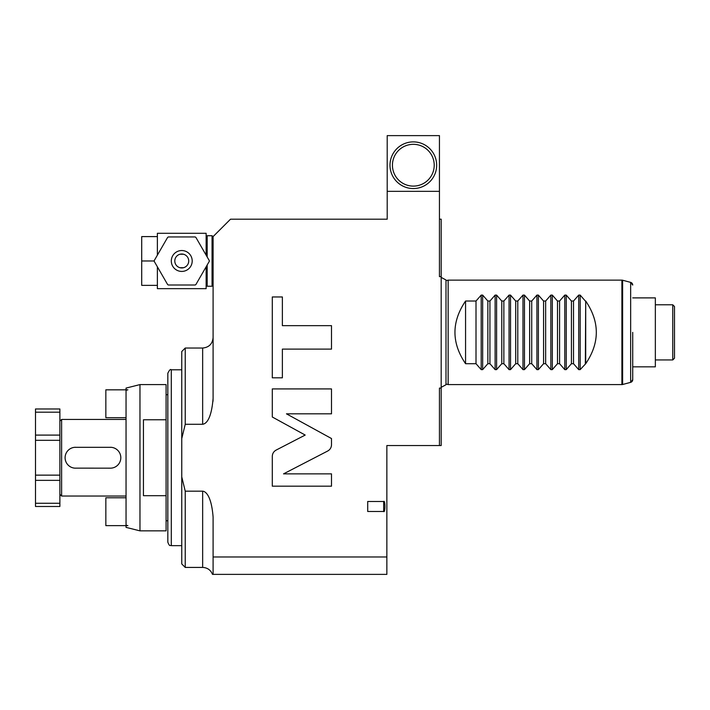 <?xml version="1.0" encoding="UTF-8"?>
<svg xmlns="http://www.w3.org/2000/svg" width="710" height="710" viewBox="0 0 710 710"><rect width="100%" height="100%" fill="white"/><g stroke="black" fill="none" stroke-linecap="round" stroke-linejoin="round"><path stroke-width="1.06" d="M439.446 445.543L441.185 445.543L441.185 388.086L439.446 388.086L439.446 445.543L386.861 445.543L386.861 574.381L213.098 574.381L213.098 556.977L386.861 556.977M439.446 219.195L441.185 219.195L441.185 388.086M213 401.363L213.098 398.399C211.163 422.139 204.711 423.959 202.652 424.278L202.652 348.033C208.997 347.421 212.476 343.933 213.098 337.587M213.098 398.399L213.098 236.599L230.51 219.195L387.207 219.195L387.207 191.336L439.446 191.336L439.446 276.651L441.185 276.651M439.446 191.336L439.446 135.619L387.207 135.619L387.207 191.336M185.239 424.278L181.76 438.576L181.76 563.935L181.76 351.521L185.239 348.033L185.239 424.278L202.652 424.278M181.76 476.88L185.239 491.178L202.652 491.178C204.48 491.24 211.243 493.432 213.098 517.058L213.098 556.977M383.675 511.484L367.709 511.484L367.709 501.482L383.675 501.482C385.352 499.689 385.352 513.25 383.675 511.484L383.675 501.482M276.146 450.078C273.678 451.471 272.392 453.583 272.294 456.415L272.294 486.172L331.499 486.172L331.499 473.863L283.538 473.863L327.638 451.054C330.114 449.67 331.401 447.557 331.499 444.717L331.499 438.54L286.467 413.832L331.499 413.832L331.499 388.92L272.294 388.92L272.294 417.001L305.193 435.061L276.146 450.078M282.376 349.107L331.499 349.107L331.499 325.659L282.376 325.659L282.376 296.957L272.294 296.957L272.294 377.809L282.376 377.809L282.376 349.107M413.327 141.885A23.332 23.332 0 0 1 436.659 165.217A23.332 23.332 0 0 1 413.327 188.549A23.332 23.332 0 0 1 389.994 165.217A23.332 23.332 0 0 1 413.327 141.885M413.327 186.109A20.892 20.892 0 0 0 434.218 165.217A20.892 20.892 0 0 0 413.327 144.325A20.892 20.892 0 0 0 392.435 165.217A20.892 20.892 0 0 0 413.327 186.109M213.098 285.18L212.05 286.228L212.05 235.729L213.098 236.776M212.05 286.228L207.178 286.228L207.178 265.007M212.05 235.729L207.178 235.729L206.131 236.776M207.178 256.949L207.178 235.729M207.178 286.228L206.131 285.18M157.38 266.809L157.38 288.659L206.131 288.659L206.131 266.809M206.131 255.147L206.131 233.297L157.38 233.297L157.38 236.599L141.707 236.599L141.707 285.358L157.38 285.358M157.38 255.147L157.38 236.599M154.248 260.978L141.707 260.978M195.152 285.003L168.359 285.003A27.512 27.512 0 0 1 167.649 284.595L154.248 261.386A27.512 27.512 0 0 1 154.248 260.57L167.649 237.362A27.512 27.512 0 0 1 168.359 236.954L195.152 236.954A27.512 27.512 0 0 1 195.862 237.362L209.264 260.57A27.512 27.512 0 0 1 209.264 261.386L195.862 284.595A27.512 27.512 0 0 1 195.152 285.003M181.76 271.424A10.446 10.446 0 0 0 192.206 260.978A10.446 10.446 0 0 0 181.76 250.532A10.446 10.446 0 0 0 171.305 260.978A10.446 10.446 0 0 0 181.76 271.424M188.709 260.614L188.718 260.978A6.967 6.967 0 0 1 181.76 267.945A6.967 6.967 0 0 1 174.793 260.978A6.967 6.967 0 0 1 181.76 254.011A6.967 6.967 0 0 1 188.718 260.978L188.709 261.342M180.012 267.723L180.012 267.723A6.967 6.967 0 0 0 183.499 267.723L180.012 267.723M179.293 267.492L178.618 267.2M177.997 266.845L177.438 266.436M176.932 266.002L176.488 265.531M176.107 265.052L175.778 264.546M175.503 264.04L175.281 263.534M175.095 263.019L174.962 262.514M174.864 261.999L174.811 261.484M174.802 261.342L174.802 260.614M188.7 261.484L188.647 261.999M188.549 262.514L188.416 263.019M188.239 263.534L188.008 264.04M187.733 264.546L187.404 265.052M187.023 265.531L186.579 266.002M186.082 266.436L185.514 266.845M184.893 267.2L184.218 267.492M174.811 260.472L174.864 259.958M174.962 259.443L175.095 258.937M175.281 258.422L175.503 257.916M175.778 257.411L176.107 256.905M176.488 256.425L176.932 255.955M177.438 255.52L177.997 255.112M178.618 254.757L179.293 254.464M180.012 254.233L180.012 254.233A6.967 6.967 0 0 1 183.499 254.233L180.012 254.233M184.218 254.464L184.893 254.757M185.514 255.112L186.082 255.52M186.579 255.955L187.023 256.425M187.404 256.905L187.733 257.411M188.008 257.916L188.239 258.422M188.416 258.937L188.549 259.443M188.647 259.958L188.7 260.472M181.76 351.521L181.76 438.576M185.239 491.178L185.239 567.423L202.652 567.423L202.652 491.178M167.826 457.728L167.826 542.174C169.938 547.472 170.16 544.712 171.305 545.653L171.305 369.803C170.524 368.889 169.362 370.043 167.826 373.283L167.826 457.728M166.087 495.686L166.087 419.77L143.447 419.77L143.447 495.686L166.087 495.686L166.087 530.858L139.968 530.858L139.968 384.598L166.087 384.598L166.087 419.77M126.043 497.772L105.843 497.772L105.843 525.631L127.862 525.631L126.043 525.16L126.043 390.296L127.862 389.825L105.843 389.825L105.843 417.684L126.043 417.684M126.043 389.825L126.043 388.086L139.968 384.598M139.968 530.858L126.043 527.37L126.043 525.631M120.815 457.728L120.78 456.876M120.673 456.033L120.505 455.19M120.265 454.373L119.954 453.566M119.129 452.039L118.623 451.32M118.055 450.655L117.443 450.033M116.768 449.474L116.058 448.968M114.523 448.143L113.724 447.832M112.899 447.593L112.065 447.415M111.221 447.318L74.701 447.318M126.043 419.424L61.619 419.424L61.619 496.033L126.043 496.033M73.849 447.415L73.015 447.593M72.189 447.832L71.39 448.143M69.855 448.968L69.145 449.474M68.479 450.033L67.858 450.655M67.29 451.32L66.784 452.039M65.968 453.566L65.657 454.373M65.409 455.19L65.24 456.033M74.701 468.138L110.369 468.174A10.446 10.446 0 0 0 120.815 457.728A10.446 10.446 0 0 0 110.369 447.282M110.369 468.174L111.221 468.138M112.065 468.032L112.899 467.863M113.724 467.624L114.523 467.313M116.058 466.488L116.768 465.982M117.443 465.423L118.055 464.801M118.623 464.127L119.129 463.417M119.954 461.891L120.265 461.083M120.505 460.257L120.673 459.423M65.098 457.728L65.134 458.58M65.24 459.423L65.409 460.257M65.657 461.083L65.968 461.891M66.784 463.417L67.29 464.127M67.858 464.801L68.479 465.423M69.145 465.982L69.855 466.488M71.39 467.313L72.189 467.624M73.015 467.863L73.849 468.032M75.544 447.282A10.446 10.446 0 0 0 65.098 457.728A10.446 10.446 0 0 0 75.544 468.174M59.88 412.19L59.88 503.266L35.5 503.266L35.5 408.978L59.88 408.978L59.88 412.19L35.5 412.19M59.88 440.315L35.5 440.315M59.88 475.141L35.5 475.141M35.5 503.266L35.5 506.478L59.88 506.478L59.88 503.266M448.143 332.369L448.143 384.598L621.898 384.598A2.787 2.787 0 0 0 622.617 384.5L622.617 280.228A2.787 2.787 0 0 0 621.898 280.13L448.143 280.13L448.143 332.369M487.85 363.706L487.85 301.022L482.667 295.103L481.194 295.103L476.011 301.022L465.565 301.022C451.418 321.914 451.418 342.815 465.565 363.706L476.011 363.706L481.194 369.626L482.667 369.626L487.85 363.706L489.935 363.706L495.118 369.626L496.601 369.626L501.775 363.706L503.869 363.706L509.052 369.626L510.525 369.626L515.708 363.706L517.794 363.706L522.977 369.626L524.459 369.626L529.633 363.706L531.728 363.706L536.911 369.626L538.384 369.626L543.567 363.706L545.653 363.706L550.836 369.626L552.318 369.626L557.492 363.706L559.587 363.706L564.769 369.626L566.243 369.626L571.426 363.706L573.511 363.706L578.694 369.626L580.177 369.626L585.706 363.706C599.843 342.815 599.843 321.914 585.706 301.022L585.706 363.706M585.351 363.706L585.706 301.022M481.194 295.103L481.194 369.626L482.667 369.626L482.667 295.103M487.85 301.022L489.935 301.022L495.118 295.103L496.601 295.103L496.601 369.626M501.775 363.706L501.775 301.022L496.601 295.103M501.775 301.022L503.869 301.022L509.052 295.103L510.525 295.103L510.525 369.626M515.708 363.706L515.708 301.022L510.525 295.103M515.708 301.022L517.794 301.022L522.977 295.103L524.459 295.103L524.459 369.626M529.633 363.706L529.633 301.022L524.459 295.103M529.633 301.022L531.728 301.022L536.911 295.103L538.384 295.103L538.384 369.626M543.567 363.706L543.567 301.022L538.384 295.103M543.567 301.022L545.653 301.022L550.836 295.103L552.318 295.103L552.318 369.626M557.492 363.706L557.492 301.022L552.318 295.103M557.492 301.022L559.587 301.022L564.769 295.103L566.243 295.103L566.243 369.626M571.426 363.706L571.426 301.022L566.243 295.103M571.426 301.022L573.511 301.022L578.694 295.103L580.177 295.103L580.177 369.626M585.351 301.022L580.177 295.103M632.716 332.369L632.716 379.664A2.787 2.787 180 0 1 630.649 382.353L622.617 384.5M632.716 297.889L655.348 297.889L655.348 366.839L632.716 366.839L632.716 379.664L630.649 382.353L630.649 282.376L632.716 285.065A2.787 2.787 -0 0 0 630.649 282.376L622.617 280.228M655.348 359.943L672.76 359.943L672.76 304.785L655.348 304.785M672.76 359.943L674.5 358.204L674.5 306.525L672.76 304.785L672.76 310.048M674.5 306.525L674.5 358.204M573.511 363.706L573.511 301.022M559.587 363.706L559.587 301.022M545.653 363.706L545.653 301.022M531.728 363.706L531.728 301.022M517.794 363.706L517.794 301.022M503.869 363.706L503.869 301.022M489.935 363.706L489.935 301.022M476.011 363.706L476.011 301.022M465.565 301.022L465.565 363.706M59.88 435.097L35.5 435.097M59.88 480.359L35.5 480.359M621.898 384.598L621.898 280.13M578.694 295.103L578.694 369.626M564.769 295.103L564.769 369.626M550.836 295.103L550.836 369.626M536.911 295.103L536.911 369.626M522.977 295.103L522.977 369.626M509.052 295.103L509.052 369.626M495.118 295.103L495.118 369.626M185.239 348.033L202.652 348.033M181.76 563.935L185.239 567.423M212.503 574.381C210.684 569.988 207.4 567.663 202.652 567.423M181.76 369.803L171.305 369.803M181.76 545.653L171.305 545.653M167.826 394.698L166.087 394.698M167.826 520.758L166.087 520.758M59.88 494.293L61.619 496.033M59.88 421.163L61.619 419.424M441.185 277.406L445.995 279.988L445.995 384.74L441.185 387.323M445.995 384.021L448.143 384.598M445.995 280.707L448.143 280.13"/></g></svg>

